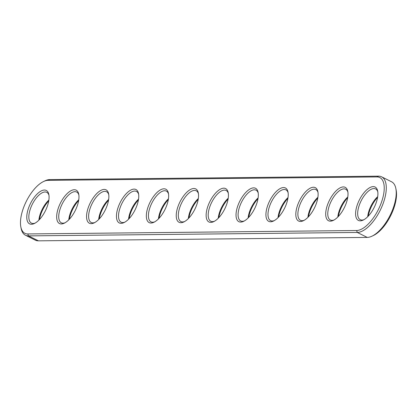 <?xml version="1.0" encoding="UTF-8"?>
<svg xmlns="http://www.w3.org/2000/svg" width="417" height="417" viewBox="0 0 417 417"><rect width="100%" height="100%" fill="white"/><g stroke="black" fill="none" stroke-linecap="round" stroke-linejoin="round"><path stroke-width="0.63" d="M27.809 233.947A29.226 12.995 116.5 0 1 20.85 226.984A29.226 12.995 116.5 0 1 26.297 201.359A29.226 12.995 116.5 0 1 43.467 181.562A29.226 12.995 116.5 0 1 48.059 180.352L376.885 176.928A29.226 12.995 116.5 0 1 380.992 203.574A29.226 12.995 116.5 0 1 356.634 230.518L27.809 233.947L28.476 235.886A30.696 13.652 116.5 0 1 25.432 235.219A30.696 13.652 116.5 0 1 21.168 228.573L20.85 226.984M47.022 207.056A18.666 8.298 116.5 0 1 34.397 223.491A18.666 8.298 116.5 0 1 30.504 203.449A18.666 8.298 116.5 0 1 48.841 194.484A18.666 8.298 116.5 0 1 47.022 207.056M76.916 206.743A18.666 8.298 116.5 0 1 64.291 223.178A18.666 8.298 116.5 0 1 60.397 203.142A18.666 8.298 116.5 0 1 78.735 194.171A18.666 8.298 116.5 0 1 76.916 206.743M106.804 206.431A18.666 8.298 116.5 0 1 94.185 222.866A18.666 8.298 116.5 0 1 90.291 202.829A18.666 8.298 116.5 0 1 108.629 193.858A18.666 8.298 116.5 0 1 106.804 206.431M136.698 206.118A18.666 8.298 116.5 0 1 124.078 222.558A18.666 8.298 116.5 0 1 120.185 202.516A18.666 8.298 116.5 0 1 138.522 193.545A18.666 8.298 116.5 0 1 136.698 206.118M166.591 205.81A18.666 8.298 116.5 0 1 153.972 222.245A18.666 8.298 116.5 0 1 150.078 202.203A18.666 8.298 116.5 0 1 168.416 193.233A18.666 8.298 116.5 0 1 166.591 205.81M196.485 205.498A18.666 8.298 116.5 0 1 183.866 221.933A18.666 8.298 116.5 0 1 179.972 201.891A18.666 8.298 116.5 0 1 198.31 192.925A18.666 8.298 116.5 0 1 196.485 205.498M226.379 205.185A18.666 8.298 116.5 0 1 213.759 221.62A18.666 8.298 116.5 0 1 209.866 201.583A18.666 8.298 116.5 0 1 228.203 192.612A18.666 8.298 116.5 0 1 226.379 205.185M256.273 204.872A18.666 8.298 116.5 0 1 243.653 221.307A18.666 8.298 116.5 0 1 239.759 201.27A18.666 8.298 116.5 0 1 258.097 192.3A18.666 8.298 116.5 0 1 256.273 204.872M286.166 204.565A18.666 8.298 116.5 0 1 273.547 221A18.666 8.298 116.5 0 1 269.653 200.958A18.666 8.298 116.5 0 1 287.991 191.987A18.666 8.298 116.5 0 1 286.166 204.565M316.06 204.252A18.666 8.298 116.5 0 1 303.44 220.687A18.666 8.298 116.5 0 1 299.547 200.645A18.666 8.298 116.5 0 1 317.884 191.679A18.666 8.298 116.5 0 1 316.06 204.252M345.954 203.939A18.666 8.298 116.5 0 1 333.334 220.374A18.666 8.298 116.5 0 1 329.435 200.337A18.666 8.298 116.5 0 1 347.778 191.367A18.666 8.298 116.5 0 1 345.954 203.939M375.847 203.626A18.666 8.298 116.5 0 1 363.228 220.061A18.666 8.298 116.5 0 1 359.329 200.024A18.666 8.298 116.5 0 1 377.672 191.054A18.666 8.298 116.5 0 1 375.847 203.626M43.467 181.562L44.927 180.863A30.696 13.652 116.5 0 1 49.748 179.591L378.579 176.167A30.696 13.652 116.5 0 1 381.623 176.829A30.696 13.652 116.5 0 1 381.612 207.291A30.696 13.652 116.5 0 1 357.306 232.457L28.476 235.886L38.421 240.833A30.696 13.652 116.5 0 1 35.377 240.171L25.432 235.219M35.153 223.09A17.191 7.642 116.5 0 1 31.452 223.126A17.191 7.642 116.5 0 1 32.271 204.33A17.191 7.642 116.5 0 1 46.777 192.346A17.191 7.642 116.5 0 1 48.977 195.323M65.047 222.782A17.191 7.642 116.5 0 1 61.346 222.814A17.191 7.642 116.5 0 1 62.164 204.017A17.191 7.642 116.5 0 1 76.671 192.039A17.191 7.642 116.5 0 1 78.87 195.01M94.94 222.47A17.191 7.642 116.5 0 1 91.24 222.506A17.191 7.642 116.5 0 1 92.058 203.71A17.191 7.642 116.5 0 1 106.564 191.726A17.191 7.642 116.5 0 1 108.764 194.703M124.834 222.157A17.191 7.642 116.5 0 1 121.133 222.193A17.191 7.642 116.5 0 1 121.952 203.397A17.191 7.642 116.5 0 1 136.458 191.413A17.191 7.642 116.5 0 1 138.658 194.39M154.728 221.844A17.191 7.642 116.5 0 1 151.027 221.88A17.191 7.642 116.5 0 1 151.845 203.084A17.191 7.642 116.5 0 1 166.352 191.101A17.191 7.642 116.5 0 1 168.551 194.077M184.622 221.531A17.191 7.642 116.5 0 1 180.921 221.568A17.191 7.642 116.5 0 1 181.739 202.771A17.191 7.642 116.5 0 1 196.245 190.793A17.191 7.642 116.5 0 1 198.445 193.764M214.515 221.224A17.191 7.642 116.5 0 1 210.814 221.26A17.191 7.642 116.5 0 1 211.633 202.464A17.191 7.642 116.5 0 1 226.139 190.48A17.191 7.642 116.5 0 1 228.339 193.452M244.409 220.911A17.191 7.642 116.5 0 1 240.708 220.947A17.191 7.642 116.5 0 1 241.526 202.151A17.191 7.642 116.5 0 1 256.033 190.168A17.191 7.642 116.5 0 1 258.232 193.144M274.303 220.598A17.191 7.642 116.5 0 1 270.602 220.635A17.191 7.642 116.5 0 1 271.42 201.838A17.191 7.642 116.5 0 1 285.921 189.855A17.191 7.642 116.5 0 1 288.126 192.831M304.196 220.285A17.191 7.642 116.5 0 1 300.49 220.322A17.191 7.642 116.5 0 1 301.314 201.526A17.191 7.642 116.5 0 1 315.815 189.542A17.191 7.642 116.5 0 1 318.02 192.518M334.085 219.978A17.191 7.642 116.5 0 1 330.384 220.009A17.191 7.642 116.5 0 1 331.207 201.213A17.191 7.642 116.5 0 1 345.709 189.235A17.191 7.642 116.5 0 1 347.914 192.206M363.978 219.665A17.191 7.642 116.5 0 1 360.278 219.702A17.191 7.642 116.5 0 1 361.101 200.905A17.191 7.642 116.5 0 1 375.602 188.922A17.191 7.642 116.5 0 1 377.807 191.898M381.623 176.829L391.568 181.781A30.696 13.652 116.5 0 1 395.832 188.427A30.696 13.652 116.5 0 1 390.103 215.344A30.696 13.652 116.5 0 1 372.073 236.137A30.696 13.652 116.5 0 1 367.252 237.409L38.421 240.833M48.867 200.071A17.191 7.642 -63.5 0 0 38.875 220.145M78.761 199.759A17.191 7.642 -63.5 0 0 68.769 219.832M108.655 199.446A17.191 7.642 -63.5 0 0 98.662 219.519M138.548 199.133A17.191 7.642 -63.5 0 0 128.556 219.212M168.442 198.826A17.191 7.642 -63.5 0 0 158.45 218.899M198.336 198.513A17.191 7.642 -63.5 0 0 188.343 218.586M228.229 198.2A17.191 7.642 -63.5 0 0 218.237 218.273M258.123 197.887A17.191 7.642 -63.5 0 0 248.125 217.961M288.017 197.575A17.191 7.642 -63.5 0 0 278.019 217.653M317.91 197.267A17.191 7.642 -63.5 0 0 307.913 217.34M347.804 196.954A17.191 7.642 -63.5 0 0 337.806 217.028M377.698 196.642A17.191 7.642 -63.5 0 0 367.7 216.715M395.832 188.427L396.15 190.016A29.226 12.995 116.5 0 1 390.703 215.641A29.226 12.995 116.5 0 1 373.533 235.438L372.073 236.137M48.747 200.853A18.666 8.298 -63.5 0 0 39.427 219.577M78.641 200.541A18.666 8.298 -63.5 0 0 69.321 219.264M108.535 200.228A18.666 8.298 -63.5 0 0 99.21 218.951M138.428 199.92A18.666 8.298 -63.5 0 0 129.103 218.638M168.322 199.607A18.666 8.298 -63.5 0 0 158.997 218.331M198.216 199.295A18.666 8.298 -63.5 0 0 188.891 218.018M228.109 198.982A18.666 8.298 -63.5 0 0 218.784 217.705M258.003 198.669A18.666 8.298 -63.5 0 0 248.678 217.393M287.897 198.362A18.666 8.298 -63.5 0 0 278.572 217.08M317.79 198.049A18.666 8.298 -63.5 0 0 308.465 216.772M347.679 197.736A18.666 8.298 -63.5 0 0 338.359 216.459M377.573 197.423A18.666 8.298 -63.5 0 0 368.253 216.147M48.059 180.352L49.748 179.591M356.634 230.518L357.306 232.457L367.252 237.409M376.885 176.928L378.579 176.167"/></g></svg>
